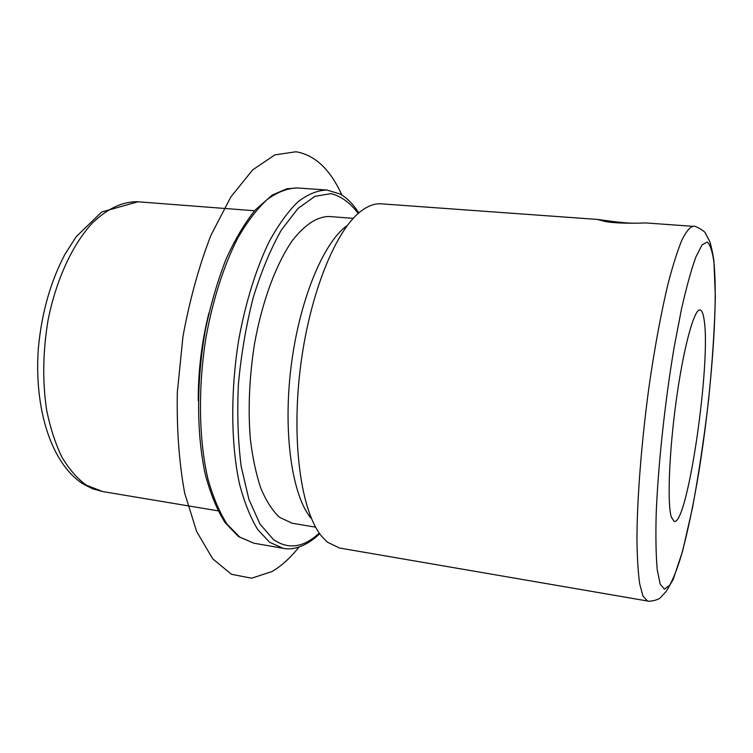 <?xml version="1.0" encoding="UTF-8"?>
<svg xmlns="http://www.w3.org/2000/svg" width="753" height="753" viewBox="0 0 753 753"><rect width="100%" height="100%" fill="white"/><g stroke="black" fill="none" stroke-linecap="round" stroke-linejoin="round"><path stroke-width="1.13" d="M693.174 226.352C694.558 224.968 706.126 231.83 705.636 233.675L708.582 239.266C710.154 241.412 711.924 248.499 713.891 260.529L715.35 296.616C714.653 327.339 712.432 361.487 708.695 399.062C704.243 437.032 698.869 473.138 692.591 507.353L682.67 550.923L673.238 579.311L666.198 591.387L660.165 597.891C657.595 600.414 648.54 601.769 647.533 601.007L642.949 596.047L639.702 583.923C638.073 572.28 637.151 557.069 636.944 538.282C637.151 498.11 641.415 443.122 648.728 388.849C654.442 348.526 661.303 311.601 668.382 282.488C673.088 264.642 677.615 250.457 681.964 239.934C686.124 231.632 689.861 227.105 693.174 226.352L645.886 222.935C645.076 222.973 619.305 224.083 605.214 221.523L597.468 219.443C601.572 219.81 621.366 223.17 634.591 223.227M671.337 517.16C667.12 503.701 669.125 451.226 676.439 399.043C683.715 346.804 694.238 308.749 700.008 309.954C701.843 310.227 703.208 313.464 704.102 319.686C711.284 362.024 687.687 525.029 674.246 521.49L671.337 517.16M198.246 400.634C198.152 370.975 201.71 341.768 208.92 312.994M315.611 527.156L292.117 523.231L279.429 517.264C272.473 510.675 266.308 501.103 260.943 488.565C256.161 474.418 252.631 457.956 250.344 439.159C247.925 409.039 249.299 377.357 254.467 344.121C262.195 301.049 276.332 263.334 292.635 240.235C305.21 224.281 317.493 216.384 329.475 216.525L353.232 218.351M310.942 518.139C292.211 495.643 282.883 433.643 290.987 367.464C299.016 301.266 322.952 243.323 346.531 225.985M597.468 219.434L381.329 203.837C375.013 203.357 368.415 205.663 361.534 210.755C335.913 229.317 309.323 294.075 300.287 368.594C291.166 443.103 301.435 512.351 321.851 536.522L327.273 542.085L339.396 547.996L647.533 601.007M299.016 547.036C290.442 557.86 281.434 566.03 272.012 571.527L251.606 578.219L231.435 574.275L212.666 558.773L196.637 531.496L184.683 493.168C179.082 462.671 176.635 429.003 177.332 392.172L182.979 336.45C189.756 299.553 199.074 265.818 210.944 235.247L230.86 196.938L252.679 169.886L274.836 154.902L296.004 151.758C315.027 155.033 330.322 169.472 341.89 195.065M218.003 510.835L102.672 491.558L86.35 485.196C77.277 478.569 69.107 469.166 61.84 457.005C55.27 443.366 50.178 427.6 46.573 409.726C42.356 381.159 42.855 351.284 48.07 320.129C56.108 279.777 72.439 244.631 92.148 223.255C107.425 208.515 122.701 201.362 137.968 201.785L101.693 211.998L76.213 236.696L64.786 254.561C50.423 281.933 41.603 313.257 38.328 348.545C34.026 409.086 51.251 463.133 82.585 483.652M319.724 533.736C304.984 547.723 291.458 550.227 283.156 548.316L253.865 543.195L239.68 537.068L227.161 524.267C219.537 512.426 213.127 497.347 207.95 479.012C198.801 440.006 197.888 387.861 206.058 337.043C212.948 299.327 224.018 265.065 237.675 238.249C247.144 221.853 256.999 208.92 267.249 199.432C277.509 192.053 287.467 188.231 297.143 187.958L286.789 188.796L272.304 195.018L255.305 209.899C244.857 222.869 235.152 239.172 226.182 258.816C217.862 280.116 211 303.403 205.607 328.685C196.26 380.171 196.382 434.189 205.418 474.936C210.586 494.119 217.137 510.007 225.053 522.601L238.409 536.465M283.156 548.316L269.593 542.264L257.667 529.472C250.429 517.603 244.377 502.449 239.51 484C230.973 444.741 230.418 392.134 238.56 340.808C245.412 302.715 256.236 268.087 269.508 240.969C278.685 224.394 288.22 211.301 298.094 201.7C307.968 194.218 317.531 190.321 326.802 190.01L297.143 187.958M319.272 533.096C303.647 547.638 288.38 549.803 273.471 539.581L259.973 524.05L248.923 499.427L241.224 466.634C237.957 441.22 237.016 413.708 238.409 384.115C241.195 354.183 246.137 325.315 253.234 297.501C261.376 271.231 270.769 248.706 281.424 229.919L298.037 208.44L314.886 196.354L331.009 193.634C341.156 196.204 350.22 202.811 358.212 213.466M713.797 261.272C718.353 302.377 711.472 393.367 699.132 470.258C693.673 503.456 687.8 531.627 681.512 554.754C677.389 568.477 673.427 578.643 669.624 585.269L664.447 589.147L660.212 584.177L657.247 569.87C655.976 555.752 655.609 537.275 656.164 514.459C658.047 465.815 664.927 401.641 674.217 346.851L681.409 309.417C686.36 287.571 691.122 270.223 695.716 257.366L701.956 245.017L707.152 242.014C710.051 244.386 712.263 250.805 713.797 261.272M102.672 491.558L92.817 488.857L83.489 484.217M254.552 210.755L137.968 201.785M253.865 543.195L238.805 536.748M358.805 212.948C353.308 204.27 347.095 197.973 340.149 194.039L326.802 190.01"/></g></svg>

